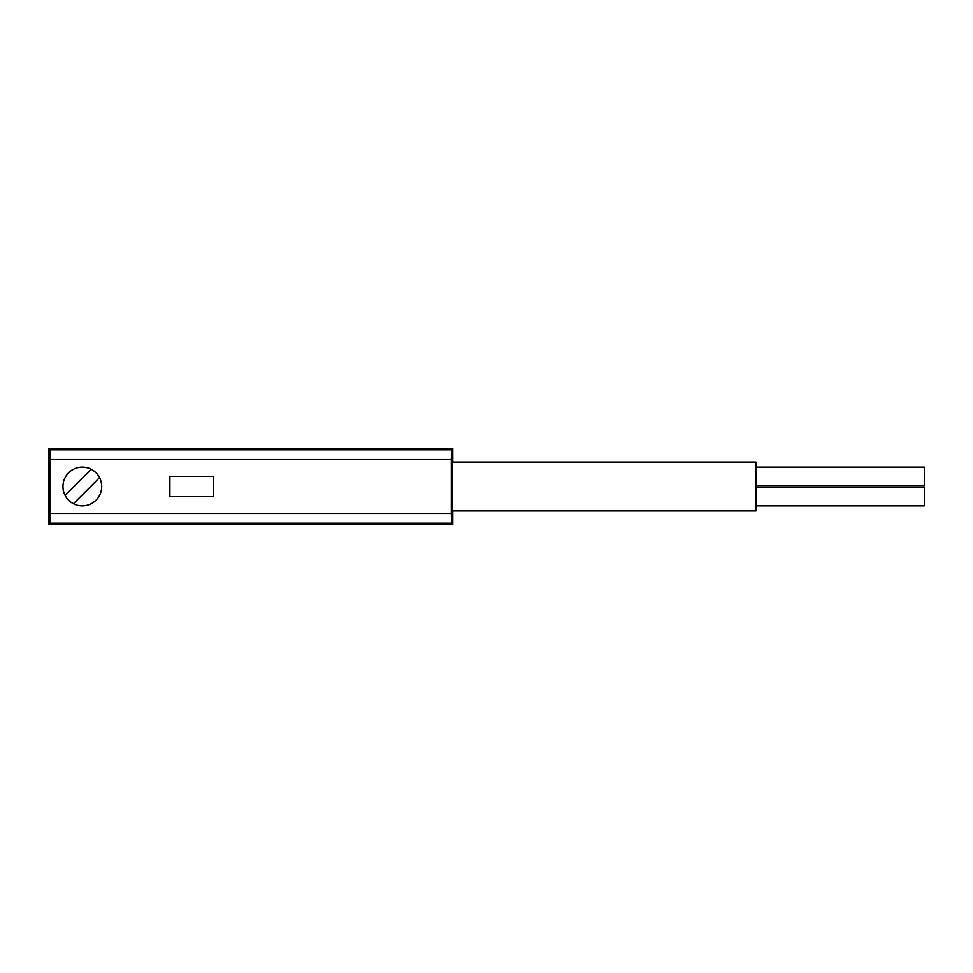 <?xml version="1.0" encoding="UTF-8"?>
<svg xmlns="http://www.w3.org/2000/svg" width="973" height="973" viewBox="0 0 973 973"><rect width="100%" height="100%" fill="white"/><g stroke="black" fill="none" stroke-linecap="round" stroke-linejoin="round"><path stroke-width="1.46" d="M452.822 462.078L452.822 448.614L48.65 448.614L48.65 524.386L452.822 524.386L452.822 510.922M48.65 448.614L49.854 449.818L50.146 459.56L50.146 513.44L451.326 513.44L451.326 459.56L50.146 459.56M48.65 524.386L49.854 523.182L50.146 513.44M49.854 523.182L451.618 523.182L451.326 513.44M451.326 459.56L451.618 449.818L49.854 449.818M65.118 495.379A19.363 19.363 0 0 0 96.023 500.195A19.363 19.363 0 0 0 91.207 469.29A19.363 19.363 0 0 0 65.118 495.379L91.207 469.29M169.898 496.607L213.683 496.607L213.683 476.393L169.898 476.393L169.898 496.607M452.822 448.614L451.618 449.818M452.822 524.386L451.618 523.182M451.8 486.5L452.226 462.078L452.652 486.5L452.226 510.922L451.8 486.5M452.226 510.922L755.948 510.922L755.948 462.078L452.226 462.078M755.948 505.863L924.35 505.863L924.35 487.339L755.948 487.339M755.948 485.661L924.35 485.661L924.35 467.137L755.948 467.137M73.449 503.71L99.538 477.621"/></g></svg>
